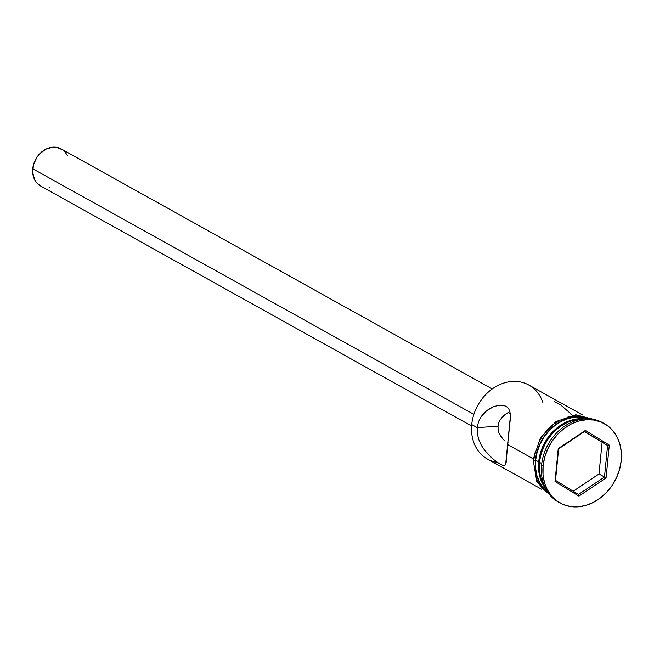<?xml version="1.0" encoding="UTF-8"?>
<svg xmlns="http://www.w3.org/2000/svg" width="654" height="654" viewBox="0 0 654 654"><rect width="100%" height="100%" fill="white"/><g stroke="black" fill="none" stroke-linecap="round" stroke-linejoin="round"><path stroke-width="0.98" d="M582.935 415.159L528.816 385.026A42.412 34.703 119.1 0 0 471.73 424.577A42.412 34.703 -60.9 0 1 504.005 382.999A42.412 34.703 -60.9 0 1 542.795 402.292M498.119 429.719L498.037 426.204L498.119 429.719L499.027 433.136L498.119 429.719M500.653 436.275L499.027 433.136L502.869 439.03L500.653 436.275M504.16 440.24L502.869 439.03L504.16 440.24M507.839 442.676L508.55 443.011M508.362 412.412L510.202 413.442L508.362 412.412M492.249 388.934L61.288 148.973A21.206 17.347 119.1 0 0 32.741 168.748L473.872 414.374L32.741 168.748A21.206 17.347 119.1 0 0 40.646 186.03L471.608 425.999M478.785 439.635L477.33 433.651L477.207 427.626L471.73 424.577L477.207 427.626L478.483 421.904L481.025 416.786L486.568 410.753L493.353 406.813L498.07 405.455L502.525 405.243L506.204 406.314L508.689 408.66L509.981 412.053L510.349 418.593L507.651 444.581L533.214 458.814L507.651 444.581L506.163 462.345L504.741 465.525L503.13 465.542L496.975 462.116L492.854 458.904L484.737 450.418L481.352 445.276L478.785 439.635L477.33 433.651L477.207 427.626L498.037 426.204L477.207 427.626L478.483 421.904L481.025 416.786L484.524 412.551L488.742 409.191L493.353 406.813L498.07 405.455L502.525 405.243L506.204 406.314L508.689 408.66L509.981 412.053L510.382 416.255L505.656 464.438L504.741 465.525L503.13 465.542L498.847 463.384L492.854 458.904L486.658 452.789M504.741 465.525L504.046 465.673M539.607 462.378A42.412 34.703 -60.9 0 1 582.224 419.165A42.412 34.703 119.1 0 0 539.607 462.378L541.749 463.563L539.607 462.378A42.412 34.703 119.1 0 0 544.692 486.568A42.412 34.703 -60.9 0 1 539.607 462.378M604.263 423.571A45.445 37.18 -60.9 0 1 621.218 460.604L621.3 452.159L619.878 444.14L617.008 436.864L612.798 430.594L607.411 425.582L601.051 422.018L593.963 420.04L586.425 419.729L578.725 421.086L571.155 424.062L564.001 428.55L557.551 434.37L552.05 441.303L547.7 449.077L544.676 457.399L543.098 465.942L541.569 465.1L543.098 465.942A45.445 37.18 -60.9 0 1 604.263 423.571L602.743 422.721A45.445 37.18 119.1 0 0 541.569 465.1A45.445 37.18 -60.9 0 1 603.487 423.154M538.7 461.871A42.412 34.703 -60.9 0 1 585.044 418.871L579.142 418.732L571.948 419.999L564.884 422.778L558.214 426.964L552.197 432.4L547.055 438.867L543 446.126L540.179 453.892L538.7 461.871L535.651 460.171L538.7 461.871L538.618 469.752L539.951 477.232L542.624 484.034L545.926 489.11A42.412 34.703 -60.9 0 1 538.7 461.871M548.543 492.863L543.515 488.186L539.583 482.333L536.901 475.54L535.577 468.051L535.651 460.171L537.13 452.192L539.951 444.426L544.014 437.174L549.147 430.7L555.172 425.272L561.843 421.086L568.906 418.307L576.092 417.039L583.131 417.334L588.87 418.83A42.412 34.703 119.1 0 0 535.651 460.171A42.412 34.703 119.1 0 0 547.913 492.388M533.124 459.615A1.512 0.409 5.6 0 0 533.852 460.048A1.512 0.409 5.6 0 0 535.397 460.187A42.714 34.948 -60.9 0 1 589.851 418.895L583.213 417.039L576.125 416.745L568.882 418.02L561.77 420.824L555.05 425.035L548.984 430.512L543.809 437.027L539.722 444.336L536.885 452.159L535.397 460.187A1.512 0.409 -174.4 0 1 533.852 460.048A1.512 0.409 -174.4 0 1 533.124 459.615A1.512 0.409 -174.4 0 1 533.868 459.345L535.356 451.309M543.098 465.942L543.016 474.387L544.43 482.407L547.308 489.691L551.518 495.953L556.906 500.964L563.266 504.528L570.345 506.507L577.883 506.825L585.592 505.468L593.162 502.485L600.307 498.005L606.757 492.184L612.258 485.252L616.608 477.477L619.632 469.155L621.218 460.604A45.445 37.18 -60.9 0 1 560.045 502.983A45.445 37.18 -60.9 0 1 543.098 465.942M578.937 496.133L555.025 481.442L558.246 448.595L585.379 430.422L609.291 445.104L606.062 477.96L578.937 496.133L606.062 477.96L609.291 445.104L607.574 445.505L584.39 431.591L607.574 445.505L604.484 477.019L598.999 473.97L602.089 442.456L598.999 473.97L604.484 477.019L578.455 494.449L555.524 480.363L558.614 448.857L584.635 431.427L607.574 445.505L604.484 477.019L606.062 477.96L604.484 477.019L578.455 494.449L578.937 496.133L578.455 494.449L555.524 480.363L555.025 481.442L578.937 496.133M541.569 465.1A45.445 37.18 119.1 0 0 558.524 502.133A45.445 37.18 119.1 0 0 559.284 502.542A45.445 37.18 -60.9 0 1 541.569 465.1M548.485 493.19L543.311 488.399L539.354 482.513L536.656 475.662L535.315 468.125L535.397 460.187M581.692 416.197L574.604 415.895L567.361 417.17M560.249 419.974L553.529 424.193L547.463 429.662L542.289 436.177L538.201 443.486M535.127 474.82L537.825 481.663L541.79 487.557L546.85 492.266M484.737 450.418L481.352 445.276M497.506 462.492A42.412 34.703 -60.9 0 1 471.73 424.577A42.412 34.703 119.1 0 0 487.549 459.141L541.667 489.282M498.814 422.746L498.037 426.204L498.814 422.746L500.359 419.574L498.814 422.746M502.566 416.753L500.359 419.574L505.28 414.358L502.566 416.753M508.379 412.404L505.28 414.358L508.379 412.404M569.119 412.257L560.813 405.12L554.649 401.687M571.13 414.456L570.55 413.802M49.933 187.731L48.976 187.821M40.72 186.071L36.665 182.752L34.703 179.825L32.7 172.689L33.477 164.759L36.918 157.246L39.485 154.009L45.829 149.202L52.958 147.175L56.481 147.322L62.751 149.905L65.269 152.251L67.615 155.963M573.223 491.236L598.999 473.97L573.223 491.236M607.574 445.505L609.291 445.104L585.379 430.422L584.635 431.427L607.574 445.505M584.635 431.427L585.379 430.422L558.246 448.595L558.614 448.857L584.635 431.427M558.614 448.857L555.025 481.442L558.614 448.857M551.518 496.77L536.869 482.047L533.124 459.623L540.367 438L555.982 421.56L575.806 414.775L594.494 419.582M560.045 502.983L558.524 502.133"/></g></svg>
